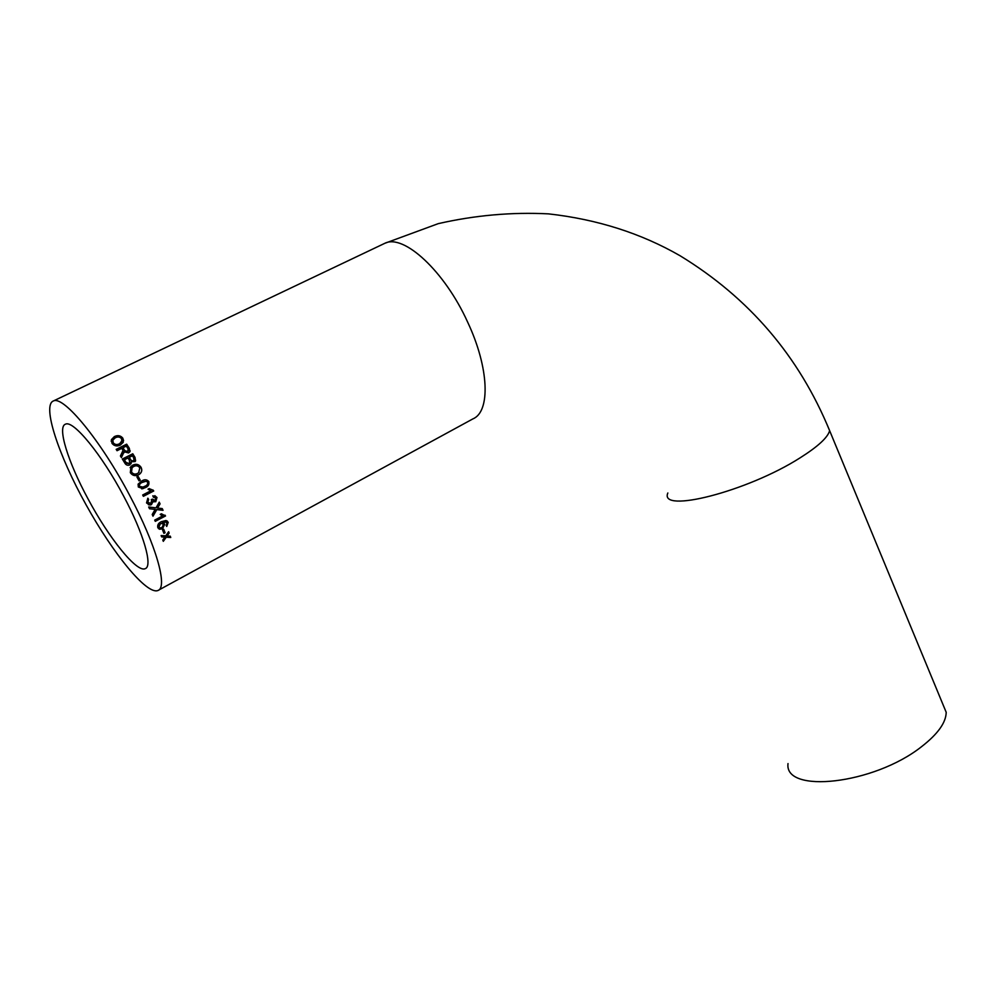 <?xml version="1.0" encoding="UTF-8"?>
<svg xmlns="http://www.w3.org/2000/svg" width="996" height="996" viewBox="0 0 996 996"><rect width="100%" height="100%" fill="white"/><g stroke="black" fill="none" stroke-linecap="round" stroke-linejoin="round"><path stroke-width="1.49" d="M942.017 702.205L946.2 712.302C946.026 722.573 937.834 734.015 921.599 746.639C873.654 784.649 783.964 793.949 788.01 763.583M147.582 486.285L148.865 481.628C146.86 479.4 144.495 479.188 141.793 480.981L138.083 484.18L138.332 487.019L142.976 488.638L147.582 486.285M129.704 495.46C156.272 545.136 168.075 587.652 157.903 590.516C146.898 595.048 113.32 554.1 86.067 504.785C58.64 455.583 41.907 405.322 53.386 400.977C63.458 395.225 101.082 440.892 129.704 495.46M164.838 537.143L162.809 539.994L163.307 541.338L166.245 537.23L170.752 537.504L170.279 536.172L167.141 535.96L169.146 533.097L168.623 531.715L165.734 535.873L161.128 535.537L161.663 536.919L164.838 537.143L161.576 536.682M163.742 529.312L165.087 532.736L163.917 533.358L162.572 529.934L163.742 529.312M166.967 524.319L166.095 525.303L166.718 526.436L168.224 522.34L166.046 520.497L161.327 521.692C158.439 522.975 157.268 524.954 157.804 527.656L159.559 529.25L162.535 528.789L164.714 524.257L162.398 522.639L166.282 521.991L166.967 524.319M162.721 515.891L160.207 514.409L161.414 513.774L165.535 515.965L155.276 521.344L154.729 520.086L162.721 515.891L160.954 514.982M154.206 509.305L155.139 509.404L152.214 514.496L152.986 516.202L156.808 509.603L163.033 510.313L162.248 508.595L157.555 508.047L160.07 503.876L159.248 502.146L156.023 507.86L148.678 506.976L149.525 508.744L154.206 509.305L149.487 508.67M147.757 502.358L148.653 499.457L147.856 498.199L146.537 502.93L149.923 505.072L151.442 504.648L153.06 501.399L155.774 501.735L156.982 497.452L152.836 495.796L153.359 497.191L155.812 498.112L155.102 500.44L152.488 499.133L151.23 499.619L151.79 500.39L150.819 503.329L147.582 502.308L148.84 503.453M142.689 494.975L150.782 490.816L148.006 489.198L149.238 488.575L153.745 490.978L143.374 496.319L142.689 494.975M138.133 476.362L140.274 480.221L139.067 480.844L136.925 476.984L138.133 476.362L140.274 480.221M138.456 474.843L139.403 474.27C141.855 472.403 142.391 470.062 141.021 467.249C138.867 464.236 136.091 463.551 132.717 465.182L131.011 466.414L130.327 472.664C132.443 475.64 135.157 476.362 138.456 474.843M129.853 464.933L131.211 461.783L135.17 461.546L135.058 457.475L132.779 453.778L122.334 459.019L124.624 462.742C125.795 464.995 127.538 465.73 129.853 464.933M121.761 448.362L123.018 450.429L120.429 455.981L121.412 457.562L124.127 451.761L128.559 452.931L129.878 451.761L129.318 448.275L126.654 444.166L116.183 449.383L117.055 450.715L121.761 448.362M120.304 445.1L123.255 442.286L122.769 438.091C120.541 435.476 117.74 434.978 114.353 436.597L111.415 439.634L112.025 443.407C114.229 446.034 116.98 446.594 120.304 445.1M123.554 495.933C143.76 533.619 153.048 566.438 145.192 568.666C136.875 572.887 108.987 538.238 87.909 498.66C68.176 462.343 56.959 426.761 65.499 424.172C73.256 419.814 101.816 454.587 123.554 495.933M122.769 438.091L123.604 440.73M111.216 441.34L111.44 439.933L114.391 436.895C117.765 435.277 120.566 435.775 122.782 438.365M112.697 441.44L113.245 443.083C114.926 444.963 116.993 445.287 119.445 444.054L122.122 440.481M113.245 443.083L113.233 442.797C114.914 444.702 116.98 445.025 119.445 443.793L121.898 441.502L121.562 438.688C119.844 436.771 117.715 436.485 115.2 437.842L112.847 440.145L113.233 442.797M120.479 456.056L121.873 453.666M121.848 453.877L123.081 451.238M124.139 452.022L124.102 452.67M116.308 449.557L126.641 444.403L130.19 451.014M127.637 451.786L128.148 448.935L126.318 446.096L122.969 447.764L124.587 450.541L127.637 451.786L128.571 450.503M124.587 450.541L127.662 451.574M122.969 447.764L124.612 450.317M131.074 463.738L131.211 461.783M122.408 459.144L132.742 453.964L135.008 457.65L135.63 460.849M133.315 460.961L134.012 460.314L133.601 457.662L132.443 455.77L129.231 457.376L131.273 460.725L133.315 460.961L134.248 459.965M128.957 463.663L129.704 462.978L129.368 460.177L128.023 457.986L124.4 459.803L126.355 463.152L128.957 463.663L129.928 462.63M125.782 462.331L129.019 463.501M124.4 459.803L125.845 462.156M131.273 460.725L133.377 460.799M129.231 457.376L131.335 460.563M141.021 467.249L140.934 467.361C142.229 469.9 141.843 472.129 139.739 474.021M130.103 467.634L132.642 465.319C136.016 463.688 138.78 464.373 140.934 467.361M131.484 468.394L131.435 472.154C133.053 474.295 135.095 474.731 137.535 473.474L139.067 472.415M131.435 472.154L131.522 472.042C133.153 474.196 135.195 474.644 137.635 473.374L138.618 472.776L139.826 467.859C138.145 465.642 136.054 465.232 133.539 466.614L132.107 467.61L131.522 472.042M136.938 476.997L138.021 476.449M140.15 480.284L139.067 480.831M148.865 481.628L148.728 481.666C149.462 484.492 148.304 486.496 145.229 487.679L141.768 488.874M142.702 480.558C145.092 479.25 147.109 479.624 148.728 481.666M144.47 481.479L142.391 482.363C140.075 483.16 139.079 484.517 139.403 486.434L141.718 487.43M139.403 486.434L143.013 487.069L144.681 486.322C146.997 485.538 147.993 484.168 147.657 482.226L146.2 481.205L142.528 482.313C140.199 483.11 139.203 484.467 139.54 486.409M149.139 488.613L152.762 490.082M153.147 490.107L153.571 490.953L143.337 496.232M148.653 499.457L147.582 502.308M152.351 499.183L153.758 500.54M154.604 497.091L153.334 497.104M154.828 495.672L156.795 497.39L155.588 501.66L153.758 501.822M153.06 501.399L151.255 504.574L148.404 504.773M147.757 498.274L148.479 499.419M154.007 509.193L155.139 509.404M162.087 508.57L162.821 510.189L156.808 509.603M156.609 509.491L152.861 515.916M159.161 502.295L159.87 503.789L157.555 508.047M165.025 515.156L165.299 515.804L155.177 521.12M166.32 522.029L162.398 522.639M163.805 523.112L164.465 524.058L162.286 528.577L158.464 528.627M167.154 520.958L167.975 522.141L166.556 526.162M162.697 523.659L160.219 523.485L158.713 526.735L159.335 527.531M158.713 526.735L160.082 527.955L161.999 527.606L163.394 524.543L162.049 523.386L160.456 523.659L158.949 526.934M163.605 529.386L165.087 532.736M164.826 532.499L163.792 533.047M170.092 536.159L170.478 537.23L166.245 537.23M165.971 536.969L163.145 540.915M168.511 531.864L168.884 532.848L167.141 535.96M827.166 424.757L829.631 430.67C827.813 437.481 818.002 446.519 800.174 457.799C747.274 491.651 658.667 513.861 667.843 492.983M383.435 243.97L384.805 243.31C403.679 233.55 444.702 271.323 467.61 322.044C489.297 368.047 490.518 411.684 472.963 418.855L158.613 590.13M53.386 400.977L384.805 243.31L438.265 223.639C475.055 215.261 511.795 211.999 548.51 213.866C597.189 219.332 641.026 233.276 680.031 255.723C749.141 297.904 799.016 356.219 829.631 430.67L946.2 712.302"/></g></svg>
